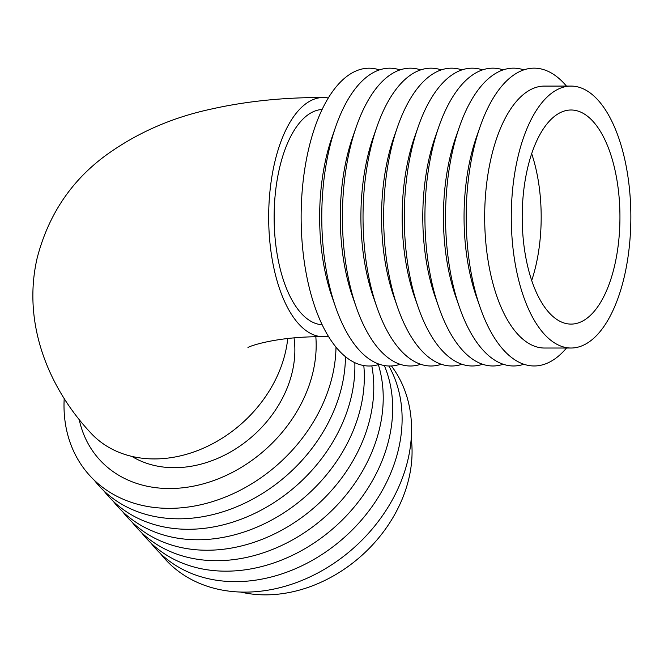 <?xml version="1.0" encoding="UTF-8"?>
<svg xmlns="http://www.w3.org/2000/svg" width="664" height="664" viewBox="0 0 664 664"><rect width="100%" height="100%" fill="white"/><g stroke="black" fill="none" stroke-linecap="round" stroke-linejoin="round"><path stroke-width="1" d="M328.273 98.006A119.611 54.597 90 0 0 323.243 97.5C282.814 97.409 245.057 101.368 209.965 109.361C171.138 117.81 136.294 133.232 105.451 155.633C71.065 181.023 48.306 215.144 37.176 257.989C21.796 324.314 49.501 388.689 90.196 432.33A119.611 94.944 -42 0 0 200.395 449.462A119.611 94.944 -42 0 0 285.445 352.202A119.611 94.944 -42 0 0 287.728 338.507M323.243 97.5A119.611 54.597 90 0 0 274.556 163.087A119.611 54.597 90 0 0 323.302 336.714A119.611 54.597 90 0 0 328.34 336.208M527.465 168.697A107.045 48.862 90 0 0 571.098 324.098A107.045 48.862 90 0 0 614.673 265.401A107.045 48.862 90 0 0 571.04 110A107.045 48.862 90 0 0 527.465 168.697M531.715 280.44A107.045 48.862 90 0 0 535.923 265.417A107.045 48.862 90 0 0 531.681 153.674M571.04 86.079L544.43 86.088A130.974 59.785 90 0 0 491.119 157.899A130.974 59.785 90 0 0 544.497 348.027L571.106 348.019A130.974 59.785 90 0 0 624.417 276.199A130.974 59.785 90 0 0 571.04 86.079A130.974 59.785 90 0 0 517.721 157.891A130.974 59.785 90 0 0 571.106 348.019M566.458 86.079A148.91 67.969 90 0 0 480.163 126.525A148.91 67.969 90 0 0 473.49 149.798A148.91 67.969 90 0 0 480.213 307.615A148.91 67.969 90 0 0 566.525 348.019M480.163 126.525L476.354 137.431A130.974 59.785 90 0 0 470.486 157.907A130.974 59.785 90 0 0 476.395 296.708L480.213 307.615M523.796 69.869A148.91 67.969 90 0 0 459.538 126.525A148.91 67.969 90 0 0 452.865 149.807A148.91 67.969 90 0 0 459.579 307.623A148.91 67.969 90 0 0 523.871 364.245M459.538 126.525L455.728 137.44A130.974 59.785 90 0 0 449.86 157.907A130.974 59.785 90 0 0 455.761 296.717L459.579 307.623M503.171 69.878A148.91 67.969 90 0 0 438.904 126.533A148.91 67.969 90 0 0 432.231 149.815A148.91 67.969 90 0 0 438.954 307.631A148.91 67.969 90 0 0 503.237 364.254M438.904 126.533L435.094 137.448A130.974 59.785 90 0 0 429.226 157.916A130.974 59.785 90 0 0 435.136 296.717L438.954 307.631M482.537 69.886A148.91 67.969 90 0 0 418.278 126.542A148.91 67.969 90 0 0 411.605 149.815A148.91 67.969 90 0 0 418.32 307.631A148.91 67.969 90 0 0 482.612 364.254M418.278 126.542L414.461 137.448A130.974 59.785 90 0 0 408.592 157.924A130.974 59.785 90 0 0 414.502 296.725L418.32 307.631M461.903 69.886A148.91 67.969 90 0 0 397.645 126.542A148.91 67.969 90 0 0 390.971 149.823A148.91 67.969 90 0 0 397.686 307.639A148.91 67.969 90 0 0 461.978 364.262M397.645 126.542L393.835 137.456A130.974 59.785 90 0 0 387.967 157.924A130.974 59.785 90 0 0 393.876 296.733L397.686 307.639M441.278 69.894A148.91 67.969 90 0 0 377.011 126.55A148.91 67.969 90 0 0 370.346 149.823A148.91 67.969 90 0 0 377.061 307.639A148.91 67.969 90 0 0 441.352 364.27M377.011 126.55L373.201 137.456A130.974 59.785 90 0 0 367.333 157.932A130.974 59.785 90 0 0 373.243 296.733L377.061 307.639M420.644 69.894A148.91 67.969 90 0 0 356.385 126.558A148.91 67.969 90 0 0 349.712 149.832A148.91 67.969 90 0 0 356.427 307.648A148.91 67.969 90 0 0 420.719 364.27M356.385 126.558L352.576 137.465A130.974 59.785 90 0 0 346.708 157.941A130.974 59.785 90 0 0 352.609 296.742L356.427 307.648M400.018 69.903A148.91 67.969 90 0 0 335.752 126.558A148.91 67.969 90 0 0 329.078 149.84A148.91 67.969 90 0 0 335.801 307.656A148.91 67.969 90 0 0 400.093 364.279M335.752 126.558L331.942 137.473A130.974 59.785 90 0 0 326.074 157.941A130.974 59.785 90 0 0 331.983 296.742L335.801 307.656M379.385 69.911A148.91 67.969 90 0 0 308.453 149.84A148.91 67.969 90 0 0 314.097 304.51A148.91 67.969 90 0 0 379.459 364.279M322.098 109.494A107.651 49.136 90 0 0 279.428 168.49A107.651 49.136 90 0 0 322.156 324.729M411.232 438.315A130.974 103.966 138 0 1 408.991 477.98A130.974 103.966 138 0 1 240.75 592.064M391.436 365.964A148.91 118.2 138 0 1 408.053 459.239A148.91 118.2 138 0 1 298.178 581.913A148.91 118.2 138 0 1 160.456 553.585M388.855 365.988A148.91 118.2 138 0 1 398.607 448.764A148.91 118.2 138 0 1 288.732 571.438A148.91 118.2 138 0 1 151.01 543.119M384.323 365.524A148.91 118.2 138 0 1 389.162 438.298A148.91 118.2 138 0 1 279.287 560.964A148.91 118.2 138 0 1 141.565 532.644M378.364 364.636A148.91 118.2 138 0 1 379.717 427.824A148.91 118.2 138 0 1 269.841 550.489A148.91 118.2 138 0 1 132.119 522.17M371.815 365.897A148.91 118.2 138 0 1 370.28 417.349A148.91 118.2 138 0 1 260.396 540.023A148.91 118.2 138 0 1 122.674 511.703M363.797 365.549A148.91 118.2 138 0 1 360.834 406.874A148.91 118.2 138 0 1 250.951 529.548A148.91 118.2 138 0 1 113.229 501.229M354.833 362.677A148.91 118.2 138 0 1 351.389 396.408A148.91 118.2 138 0 1 241.505 519.074A148.91 118.2 138 0 1 103.783 490.754M345.446 356.676A148.91 118.2 138 0 1 341.943 385.933A148.91 118.2 138 0 1 232.06 508.607A148.91 118.2 138 0 1 94.338 480.279M335.992 347.106A148.91 118.2 138 0 1 332.498 375.459A148.91 118.2 138 0 1 180.882 507.852A148.91 118.2 138 0 1 64.209 398.375M315.832 336.789A130.974 103.966 138 0 1 313.093 371.649A130.974 103.966 138 0 1 194.436 485.965A130.974 103.966 138 0 1 79.14 419.291M294.019 337.901A107.651 85.448 138 0 1 292.343 371.649A107.651 85.448 138 0 1 131.887 456.409M248.021 347.621C246.452 347.289 274.307 336.283 323.302 336.714"/></g></svg>

